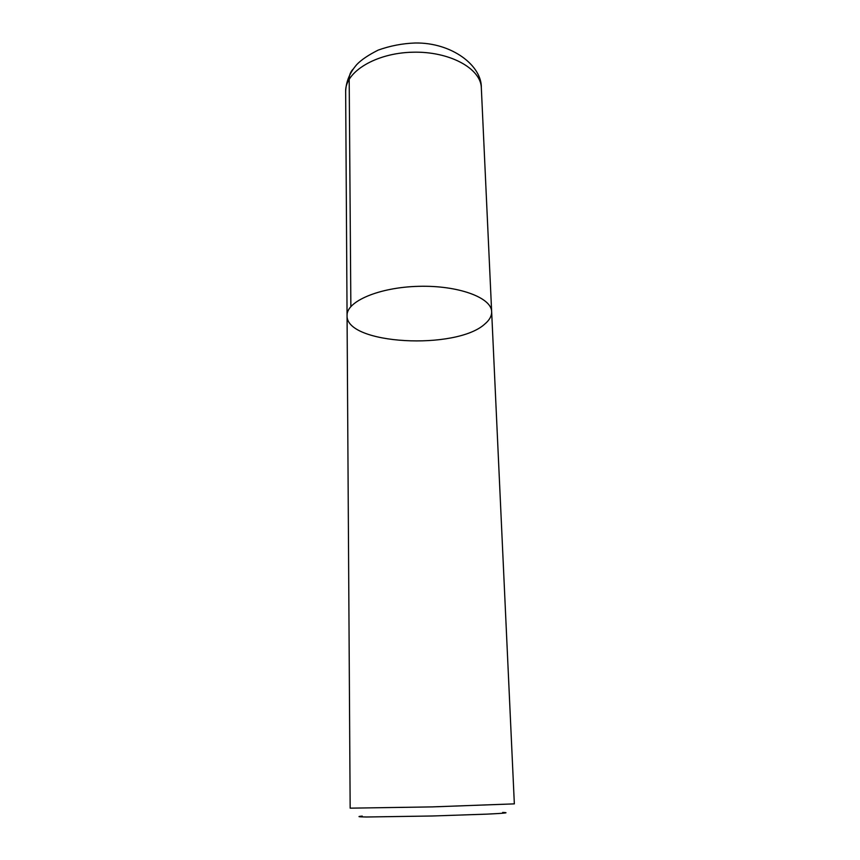 <?xml version="1.0" encoding="UTF-8"?>
<svg xmlns="http://www.w3.org/2000/svg" width="860" height="860" viewBox="0 0 860 860"><rect width="100%" height="100%" fill="white"/><g stroke="black" fill="none" stroke-linecap="round" stroke-linejoin="round"><path stroke-width="1.29" d="M345.656 91.429L350.16 808.163L432.29 806.895L514.344 803.863L491.651 311.707C491.769 315.942 489.566 319.985 485.029 323.844C456.692 350.471 345.526 344.602 347.064 315.48C346.387 301.419 379.099 287.272 418.659 286.326C458.208 285.208 491.608 297.625 491.651 311.707L481.331 87.87C480.976 68.478 449.49 51.127 412.52 52.213C375.562 53.062 345 72.025 345.656 91.418C346.075 81.549 349.805 72.573 356.835 64.511C361.286 59.834 368.413 55.029 378.196 50.095C390.289 45.795 402.663 43.419 415.337 43C451.844 42.419 481.987 65.672 481.331 87.87M362.264 816.097C356.771 816.581 358.179 816.882 366.489 817L432.505 815.989L487.093 814.13C505.003 813.27 510.195 812.7 502.67 812.42M347.064 315.48C346.387 301.419 379.099 287.272 418.659 286.326C458.208 285.208 491.608 297.625 491.651 311.707M352.847 69.391C350.418 72.036 349.203 75.293 349.192 79.163L350.858 306.547"/></g></svg>
